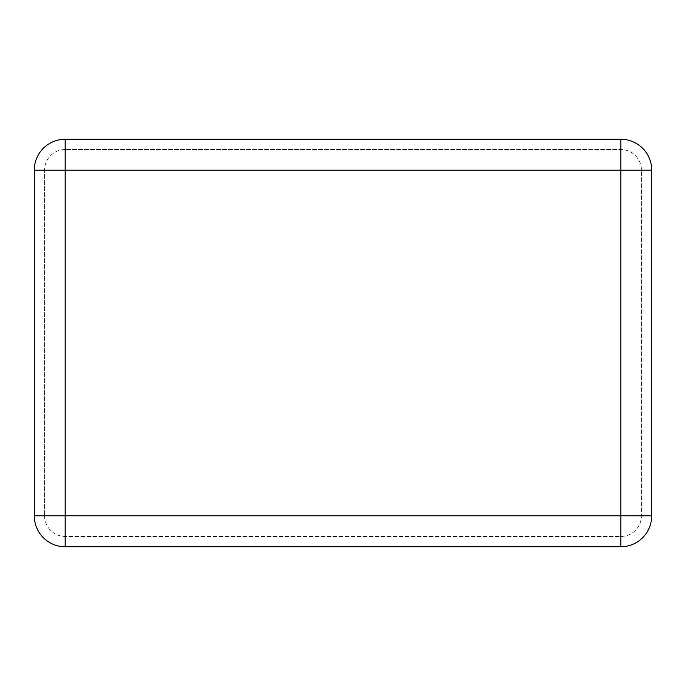 <?xml version="1.0" encoding="UTF-8"?>
<svg xmlns="http://www.w3.org/2000/svg" width="686" height="686" viewBox="0 0 686 686"><rect width="100%" height="100%" fill="white"/><g stroke="black" fill="none" stroke-linecap="round" stroke-linejoin="round"><path stroke-width="0.51" stroke-dasharray="3.43 2.57" d="M651.7 515.872L651.7 170.128A30.87 30.87 0 0 0 620.83 139.258L65.17 139.258A30.87 30.87 0 0 0 34.3 170.128L34.3 515.872L34.3 170.128A30.87 30.87 0 0 1 65.17 139.258A30.87 30.87 0 0 0 34.3 170.128A30.87 30.87 0 0 1 65.17 139.258L65.17 170.128L620.83 170.128L620.83 515.872L65.17 515.872L65.17 170.128L34.3 170.128L34.3 515.872A30.87 30.87 0 0 0 65.17 546.742L620.83 546.742L65.17 546.742A30.87 30.87 0 0 1 34.3 515.872A30.87 30.87 0 0 0 65.17 546.742A30.87 30.87 0 0 1 34.3 515.872L65.17 515.872L65.17 546.742L620.83 546.742A30.87 30.87 0 0 0 651.7 515.872L651.7 170.128A30.87 30.87 0 0 0 620.83 139.258L65.17 139.258L620.83 139.258A30.87 30.87 0 0 1 651.7 170.128L620.83 170.128L620.83 139.258A30.87 30.87 0 0 1 651.7 170.128L651.7 515.872A30.87 30.87 0 0 1 620.83 546.742A30.87 30.87 0 0 0 651.7 515.872A30.87 30.87 0 0 1 620.83 546.742L620.83 515.872L651.7 515.872M44.59 515.872A20.58 20.58 0 0 0 65.17 536.452L620.83 536.452A20.58 20.58 0 0 0 641.41 515.872L641.41 170.128A20.58 20.58 0 0 0 620.83 149.548L65.17 149.548A20.58 20.58 0 0 0 44.59 170.128L44.59 515.872A20.58 20.58 0 0 0 65.17 536.452L620.83 536.452A20.58 20.58 0 0 0 641.41 515.872L641.41 170.128A20.58 20.58 0 0 0 620.83 149.548L65.17 149.548A20.58 20.58 0 0 0 44.59 170.128L44.59 515.872"/><path stroke-width="1.03" d="M651.7 515.872L651.7 170.128L620.83 170.128L620.83 515.872L65.17 515.872L65.17 170.128L620.83 170.128L620.83 139.258L65.17 139.258L65.17 170.128L34.3 170.128L34.3 515.872A30.87 30.87 0 0 0 65.17 546.742L620.83 546.742A30.87 30.87 0 0 0 651.7 515.872A30.87 30.87 0 0 1 620.83 546.742L620.83 515.872L651.7 515.872M620.83 139.258A30.87 30.87 0 0 1 651.7 170.128A30.87 30.87 0 0 0 620.83 139.258M34.3 170.128A30.87 30.87 0 0 1 65.17 139.258A30.87 30.87 0 0 0 34.3 170.128M65.17 546.742A30.87 30.87 0 0 1 34.3 515.872L65.17 515.872L65.17 546.742"/></g></svg>
